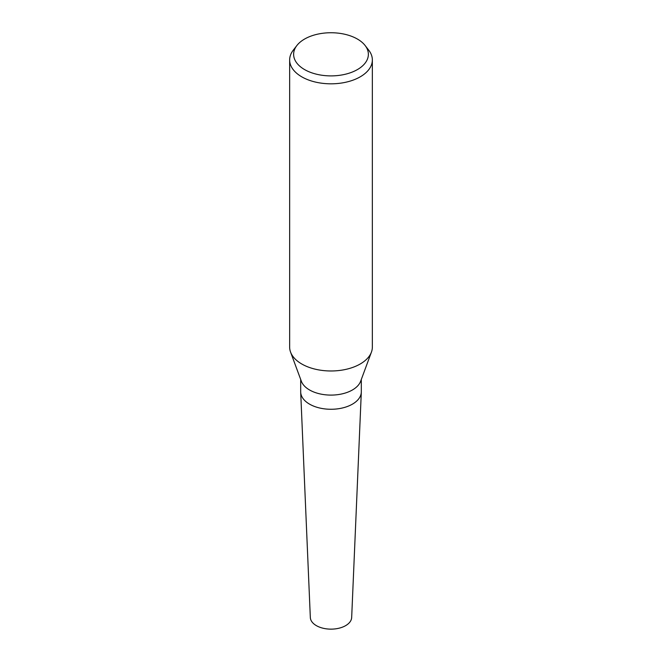 <?xml version="1.0" encoding="UTF-8"?>
<svg xmlns="http://www.w3.org/2000/svg" width="662" height="662" viewBox="0 0 662 662"><rect width="100%" height="100%" fill="white"/><g stroke="black" fill="none" stroke-linecap="round" stroke-linejoin="round"><path stroke-width="0.99" d="M365.118 45.513L368.751 50.196A41.35 23.873 180 0 1 372.35 59.944L372.35 347.103A41.35 23.873 180 0 1 371.44 352.093L360.649 381.246A30.311 17.502 180 0 1 352.432 389.968A30.311 17.502 180 0 1 322.402 394.378A30.311 17.502 180 0 1 301.351 381.246L290.56 352.093A41.35 23.873 180 0 1 289.65 347.103L289.65 59.944A41.35 23.873 180 0 1 293.249 50.196L296.882 45.513A37.37 21.573 180 0 1 304.578 39.058A37.37 21.573 180 0 1 365.118 45.513A37.37 21.573 180 0 1 357.422 69.576A37.37 21.573 180 0 1 309.808 72.092A37.37 21.573 180 0 1 296.882 45.513M361.311 379.442L361.311 391.772A30.311 17.502 180 0 1 352.432 404.143A30.311 17.502 180 0 1 319.398 407.941A30.311 17.502 180 0 1 300.689 391.772L300.689 379.442M371.44 352.093A41.35 23.873 180 0 1 360.236 363.984A41.35 23.873 180 0 1 319.274 370A41.35 23.873 180 0 1 290.56 352.093M372.35 59.944A41.35 23.873 180 0 1 360.236 76.825A41.35 23.873 180 0 1 315.178 82.005A41.35 23.873 180 0 1 289.65 59.944M361.303 392.334L351.671 617.505A20.671 11.933 180 0 1 345.622 625.648A20.671 11.933 180 0 1 323.329 628.288A20.671 11.933 180 0 1 310.329 617.505L300.697 392.334M361.303 392.202A30.311 17.502 180 0 1 352.432 404.143"/></g></svg>
